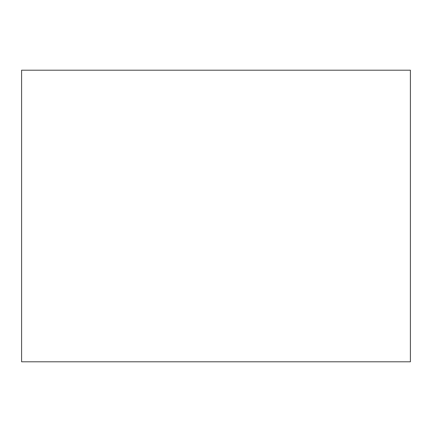 <?xml version="1.0" encoding="UTF-8"?>
<svg xmlns="http://www.w3.org/2000/svg" width="432" height="432" viewBox="0 0 432 432"><rect width="100%" height="100%" fill="white"/><g stroke="black" fill="none" stroke-linecap="round" stroke-linejoin="round"><path stroke-width="0.65" d="M410.4 216L410.4 70.2L21.6 70.2L21.6 361.8L410.4 361.8L410.4 216"/></g></svg>
